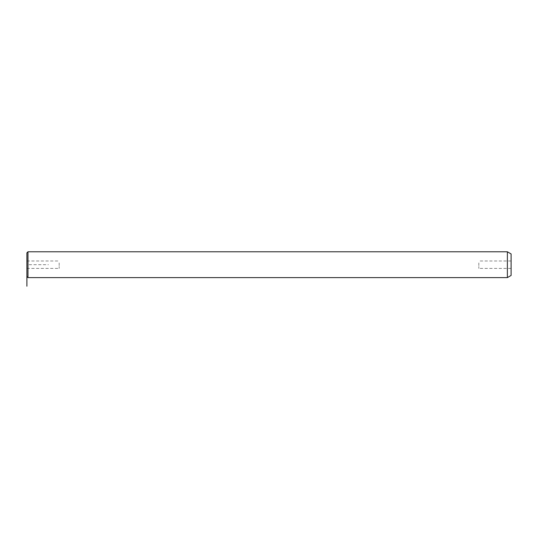 <?xml version="1.0" encoding="UTF-8"?>
<svg xmlns="http://www.w3.org/2000/svg" width="538" height="538" viewBox="0 0 538 538"><rect width="100%" height="100%" fill="white"/><g stroke="black" fill="none" stroke-linecap="round" stroke-linejoin="round"><path stroke-width="0.4" stroke-dasharray="2.69 2.02" d="M59.18 262.914L59.18 268.415L59.18 262.914M26.9 252.86L26.9 276.532L26.9 264.696L48.42 264.696M26.9 262.914L26.9 268.415L26.9 262.914M27.976 251.784L27.976 277.608M507.374 251.784L507.374 277.608M511.1 253.936L511.1 275.456M511.1 266.478L511.1 260.977L511.1 266.478M478.82 262.914L478.82 268.415L478.82 262.914M511.1 260.977L478.82 260.977M511.1 268.415L478.82 268.415M26.9 260.977L59.18 260.977M26.9 268.415L59.18 268.415"/><path stroke-width="0.81" d="M26.9 259.02L26.9 252.86L27.976 251.784L27.976 277.608L26.9 276.532L26.9 259.02M507.374 251.784L511.1 253.936L511.1 275.456L507.374 277.608L507.374 251.784L27.976 251.784M26.9 276.532L26.9 286.216M507.374 277.608L27.976 277.608"/></g></svg>
